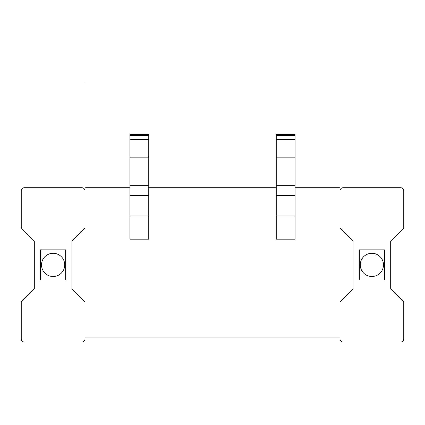 <?xml version="1.0" encoding="UTF-8"?>
<svg xmlns="http://www.w3.org/2000/svg" width="425" height="425" viewBox="0 0 425 425"><rect width="100%" height="100%" fill="white"/><g stroke="black" fill="none" stroke-linecap="round" stroke-linejoin="round"><path stroke-width="0.64" d="M85 337.052L340 337.052M85 190.852L85 227.997L71.947 241.049L71.947 288.734L85 301.787L85 338.932A3.14 3.14 0 0 1 81.86 342.072L24.39 342.072A3.14 3.14 0 0 1 21.25 338.932L21.25 301.787L34.303 288.734L34.303 241.049L21.25 227.997L21.25 190.852A3.14 3.14 0 0 1 24.39 187.717L81.86 187.717A3.14 3.14 0 0 1 85 190.852L85 82.928L340 82.928L340 190.852A3.14 3.14 0 0 1 343.14 187.717L400.61 187.717A3.14 3.14 0 0 1 403.75 190.852L403.75 227.997L390.697 241.049L390.697 288.734L403.75 301.787L403.75 338.932A3.14 3.14 0 0 1 400.61 342.072L343.14 342.072A3.14 3.14 0 0 1 340 338.932L340 301.787L353.053 288.734L353.053 241.049L340 227.997L340 190.852M85 187.717L129.928 187.717M148.75 187.717L276.25 187.717M295.072 187.717L340 187.717M276.25 239.169L295.072 239.169L295.072 195.388L276.25 195.388L276.25 239.169M129.928 239.169L148.75 239.169L148.75 195.388L129.928 195.388L129.928 239.169M129.928 139.682L129.928 134.507L148.75 134.507L148.75 139.682L129.928 139.682L129.928 195.388M129.928 157.845L148.75 157.845L148.75 195.388M148.75 157.845L148.75 139.682M276.25 139.682L276.25 134.507L295.072 134.507L295.072 139.682L276.25 139.682L276.25 195.388M276.25 157.845L295.072 157.845L295.072 195.388M295.072 157.845L295.072 139.682M40.577 279.953L40.577 249.836L65.673 249.836L65.673 279.953L40.577 279.953M64.733 264.892A11.608 11.608 0 0 0 53.125 253.284A11.608 11.608 0 0 0 41.517 264.892A11.608 11.608 0 0 0 53.125 276.5A11.608 11.608 0 0 0 64.733 264.892M384.423 279.953L384.423 249.836L359.327 249.836L359.327 279.953L384.423 279.953M360.267 264.892A11.608 11.608 0 0 0 371.875 276.5A11.608 11.608 0 0 0 383.483 264.892A11.608 11.608 0 0 0 371.875 253.284A11.608 11.608 0 0 0 360.267 264.892M129.928 135.607L148.75 135.607M129.928 215.969L148.75 215.969M129.928 185.667L148.75 185.667M129.928 183.967L148.75 183.967M276.25 135.607L295.072 135.607M276.25 215.969L295.072 215.969M276.25 185.667L295.072 185.667M276.25 183.967L295.072 183.967"/></g></svg>
